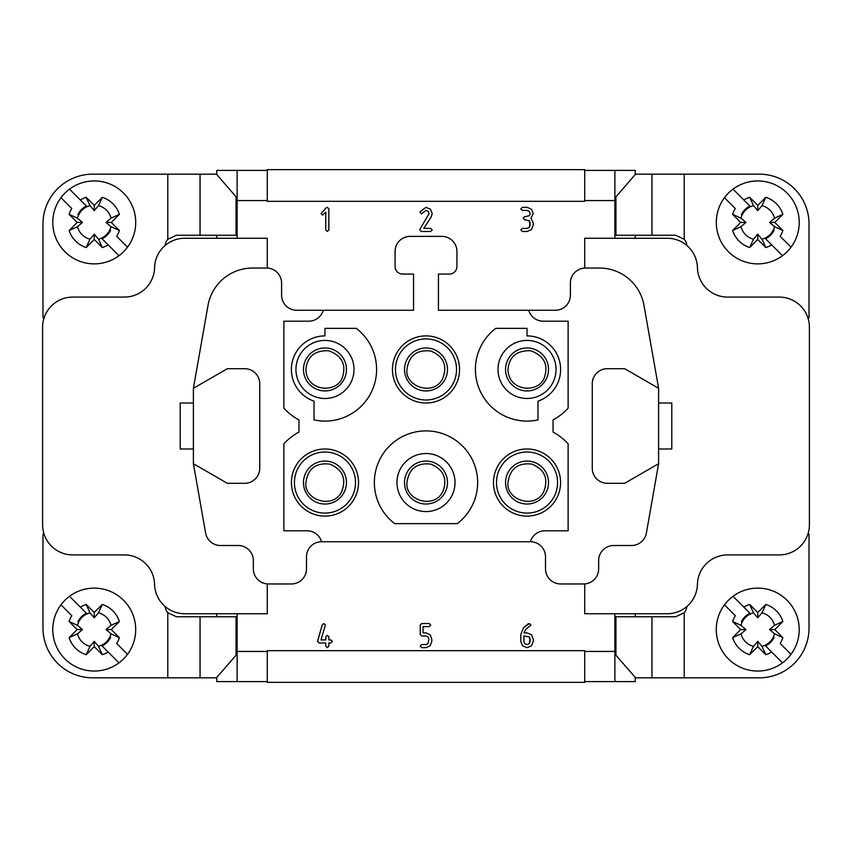 <?xml version="1.0" encoding="UTF-8"?>
<svg xmlns="http://www.w3.org/2000/svg" width="852" height="852" viewBox="0 0 852 852"><rect width="100%" height="100%" fill="white"/><g stroke="black" fill="none" stroke-linecap="round" stroke-linejoin="round"><path stroke-width="1.28" d="M530.423 541.734A15.08 15.08 0 0 1 544.929 530.807L568.124 530.807L568.124 443.807A57.308 57.308 0 0 0 553.044 432.081L553.044 419.919A57.308 57.308 0 0 0 568.124 408.193L568.124 321.193L543.246 321.193A15.08 15.08 0 0 1 528.751 310.266L438.439 310.266L438.439 274.078L449.377 274.078A7.54 7.54 0 0 0 456.917 266.538L456.917 251.457A15.08 15.08 0 0 0 441.837 236.377L410.163 236.377A15.08 15.08 0 0 0 395.083 251.457L395.083 266.538A7.54 7.54 0 0 0 402.623 274.078L413.561 274.078L413.561 310.266L323.249 310.266A15.08 15.08 0 0 1 308.754 321.193L283.876 321.193L283.876 408.193A57.308 57.308 0 0 0 298.956 419.919L298.956 432.081A57.308 57.308 0 0 0 283.876 443.807L283.876 530.807L307.071 530.807A15.08 15.08 0 0 1 321.577 541.734L530.423 541.734A15.08 15.08 0 0 1 545.504 556.814L545.504 568.88A15.08 15.08 0 0 0 560.584 583.961L583.577 583.961A15.08 15.08 0 0 0 598.658 568.88L598.658 560.584A15.08 15.08 0 0 1 613.738 545.504L631.524 545.504A15.08 15.08 0 0 0 646.38 533.043L658.607 463.701L658.607 388.299L624.654 368.692L607.338 368.692A15.08 15.08 0 0 0 592.257 383.773L592.257 468.227A15.08 15.08 0 0 0 607.338 483.308L624.654 483.308L658.607 463.701M237.122 238.262L237.122 170.4L267.283 170.4L267.283 169.644L584.717 169.644L584.717 170.4L614.878 170.4L614.878 238.262M614.878 200.561L584.717 200.561L584.717 201.317L267.283 201.317L267.283 200.561L237.122 200.561M614.878 613.738L614.878 681.6L584.717 681.6L584.717 682.356L267.283 682.356L267.283 681.6L237.122 681.6L237.122 613.738M237.122 651.439L267.283 651.439L267.283 650.683L584.717 650.683L584.717 651.439L614.878 651.439M193.393 403.007L180.198 403.007L180.198 448.993L193.393 448.993M658.607 403.007L671.802 403.007L671.802 448.993L658.607 448.993M165.171 245.451A11.31 11.31 0 0 1 167.791 239.263L167.791 174.17L92.74 174.17A49.767 49.767 0 0 0 42.973 223.938L42.973 317.807L44.112 317.807M686.829 606.549A11.31 11.31 0 0 1 684.209 612.737L684.209 677.83L759.26 677.83A49.767 49.767 0 0 0 809.027 628.062L809.027 534.193L807.888 534.193M167.791 239.263L176.428 235.237L236.057 235.237L236.057 196.791L216.429 174.17L167.791 174.17M165.171 606.549A11.31 11.31 0 0 0 167.791 612.737L176.428 616.763L236.057 616.763L236.057 655.209L216.429 677.83L200.05 677.83L200.05 616.763M44.112 534.193L42.973 534.193L42.973 628.062A49.767 49.767 0 0 0 92.74 677.83L200.05 677.83M102.059 238.773L108.151 244.854A26.391 26.391 0 0 1 102.315 247.549L98.502 239.188A17.296 17.296 0 0 0 111.016 226.675L119.376 230.487A26.391 26.391 0 0 1 116.681 236.323L127.523 247.176A41.471 41.471 0 0 1 118.992 255.696L102.059 238.773A18.116 18.116 0 0 0 110.59 230.242M98.502 239.188L94.252 234.204L89.992 239.188L86.18 247.549A26.391 26.391 0 0 1 69.118 230.487L77.191 222.425L69.118 214.363A26.391 26.391 0 0 1 71.813 208.527L60.971 197.675A41.471 41.471 0 0 1 69.502 189.144L86.435 206.077A18.116 18.116 0 0 0 77.905 214.608M69.118 230.487L77.479 226.675A17.296 17.296 77.2 0 0 89.992 239.188M77.479 226.675L82.463 222.425L77.479 218.176L69.118 214.363M86.435 206.077L80.344 199.996A26.391 26.391 0 0 1 86.18 197.302L89.992 205.651A17.296 17.296 0 0 0 77.479 218.176M89.992 205.651L94.252 210.646L98.502 205.651L102.315 197.302A26.391 26.391 0 0 1 119.376 214.363L111.303 222.425L119.376 230.487M119.376 214.363L111.016 218.176A17.296 17.296 0 0 0 98.502 205.651M111.016 218.176L106.031 222.425L111.016 226.675M82.463 222.425L77.191 222.425M102.315 247.549L94.252 239.487L86.18 247.549M94.252 239.487L94.252 234.204M106.031 222.425L111.303 222.425M86.18 197.302L94.252 205.364L102.315 197.302M94.252 205.364L94.252 210.646M60.971 197.675A41.471 41.471 0 0 0 118.992 255.696M127.523 247.176A41.471 41.471 0 0 0 69.502 189.144M102.059 645.923L108.151 652.004A26.391 26.391 0 0 1 102.315 654.698L98.502 646.348A17.296 17.296 0 0 0 111.016 633.824L119.376 637.637A26.391 26.391 0 0 1 116.681 643.473L127.523 654.325A41.471 41.471 0 0 1 118.992 662.856L102.059 645.923A18.116 18.116 0 0 0 110.59 637.392M98.502 646.348L94.252 641.354L89.992 646.348L86.18 654.698A26.391 26.391 0 0 1 69.118 637.637L77.191 629.575L69.118 621.513A26.391 26.391 0 0 1 71.813 615.677L60.971 604.824A41.471 41.471 0 0 1 69.502 596.304L86.435 613.227A18.116 18.116 0 0 0 77.905 621.758M69.118 637.637L77.479 633.824A17.296 17.296 77.2 0 0 89.992 646.348M77.479 633.824L82.463 629.575L77.479 625.325L69.118 621.513M86.435 613.227L80.344 607.146A26.391 26.391 0 0 1 86.18 604.451L89.992 612.812A17.296 17.296 0 0 0 77.479 625.325M89.992 612.812L94.252 617.796L98.502 612.812L102.315 604.451A26.391 26.391 0 0 1 119.376 621.513L111.303 629.575L119.376 637.637M119.376 621.513L111.016 625.325A17.296 17.296 0 0 0 98.502 612.812M111.016 625.325L106.031 629.575L111.016 633.824M82.463 629.575L77.191 629.575M102.315 654.698L94.252 646.636L86.18 654.698M94.252 646.636L94.252 641.354M106.031 629.575L111.303 629.575M86.18 604.451L94.252 612.513L102.315 604.451M94.252 612.513L94.252 617.796M60.971 604.824A41.471 41.471 0 0 0 118.992 662.856M127.523 654.325A41.471 41.471 0 0 0 69.502 596.304M684.209 612.737L675.572 616.763L615.943 616.763L615.943 655.209L635.571 677.83L684.209 677.83M686.829 245.451A11.31 11.31 0 0 0 684.209 239.263L675.572 235.237L615.943 235.237L615.943 196.791L635.571 174.17L651.95 174.17L651.95 235.237M807.888 317.807L809.027 317.807L809.027 223.938A49.767 49.767 0 0 0 759.26 174.17L651.95 174.17M765.565 238.773L771.656 244.854A26.391 26.391 0 0 1 765.82 247.549L762.007 239.188A17.296 17.296 0 0 0 774.521 226.675L782.881 230.487A26.391 26.391 0 0 1 780.187 236.323L791.029 247.176A41.471 41.471 0 0 1 782.498 255.696L765.565 238.773A18.116 18.116 0 0 0 774.095 230.242M762.007 239.188L757.747 234.204L753.498 239.188L749.685 247.549A26.391 26.391 0 0 1 732.624 230.487L740.697 222.425L732.624 214.363A26.391 26.391 0 0 1 735.319 208.527L724.477 197.675A41.471 41.471 0 0 1 733.008 189.144L749.941 206.077A18.116 18.116 0 0 0 741.41 214.608M732.624 230.487L740.984 226.675A17.296 17.296 77.2 0 0 753.498 239.188M740.984 226.675L745.969 222.425L740.984 218.176L732.624 214.363M749.941 206.077L743.849 199.996A26.391 26.391 0 0 1 749.685 197.302L753.498 205.651A17.296 17.296 0 0 0 740.984 218.176M753.498 205.651L757.747 210.646L762.007 205.651L765.82 197.302A26.391 26.391 0 0 1 782.881 214.363L774.809 222.425L782.881 230.487M782.881 214.363L774.521 218.176A17.296 17.296 0 0 0 762.007 205.651M774.521 218.176L769.537 222.425L774.521 226.675M745.969 222.425L740.697 222.425M765.82 247.549L757.747 239.487L749.685 247.549M757.747 239.487L757.747 234.204M769.537 222.425L774.809 222.425M749.685 197.302L757.747 205.364L765.82 197.302M757.747 205.364L757.747 210.646M724.477 197.675A41.471 41.471 0 0 0 782.498 255.696M791.029 247.176A41.471 41.471 0 0 0 733.008 189.144M765.565 645.923L771.656 652.004A26.391 26.391 0 0 1 765.82 654.698L762.007 646.348A17.296 17.296 0 0 0 774.521 633.824L782.881 637.637A26.391 26.391 0 0 1 780.187 643.473L791.029 654.325A41.471 41.471 0 0 1 782.498 662.856L765.565 645.923A18.116 18.116 0 0 0 774.095 637.392M762.007 646.348L757.747 641.354L753.498 646.348L749.685 654.698A26.391 26.391 0 0 1 732.624 637.637L740.697 629.575L732.624 621.513A26.391 26.391 0 0 1 735.319 615.677L724.477 604.824A41.471 41.471 0 0 1 733.008 596.304L749.941 613.227A18.116 18.116 0 0 0 741.41 621.758M732.624 637.637L740.984 633.824A17.296 17.296 77.2 0 0 753.498 646.348M740.984 633.824L745.969 629.575L740.984 625.325L732.624 621.513M749.941 613.227L743.849 607.146A26.391 26.391 0 0 1 749.685 604.451L753.498 612.812A17.296 17.296 0 0 0 740.984 625.325M753.498 612.812L757.747 617.796L762.007 612.812L765.82 604.451A26.391 26.391 0 0 1 782.881 621.513L774.809 629.575L782.881 637.637M782.881 621.513L774.521 625.325A17.296 17.296 0 0 0 762.007 612.812M774.521 625.325L769.537 629.575L774.521 633.824M745.969 629.575L740.697 629.575M765.82 654.698L757.747 646.636L749.685 654.698M757.747 646.636L757.747 641.354M769.537 629.575L774.809 629.575M749.685 604.451L757.747 612.513L765.82 604.451M757.747 612.513L757.747 617.796M724.477 604.824A41.471 41.471 0 0 0 782.498 662.856M791.029 654.325A41.471 41.471 0 0 0 733.008 596.304M523.895 635.975L523.895 641.449L524.811 643.686L527.037 644.591L529.252 643.675L530.168 641.449L529.252 636.891L523.895 635.975L523.895 641.449L524.811 643.686L527.037 644.591L529.252 643.675L530.168 639.117L529.252 636.891L523.895 635.975M522.361 210.423L520.817 208.889L522.361 207.345L527.037 207.345L531.435 209.177L533.256 213.564L530.913 218.24L533.256 222.915L533.256 225.258L531.435 229.657L527.037 231.478L522.361 231.478L520.817 229.933L522.361 228.4L527.037 228.4L529.262 227.484L530.168 222.915L529.252 220.7L524.694 219.773L523.149 218.24L524.694 216.696L529.262 215.79L530.168 213.564L529.252 211.349L527.037 210.423L522.361 210.423L520.817 208.889L522.361 207.345L527.037 207.345L531.435 209.177L533.256 213.564L530.913 218.24L533.256 222.915L533.256 225.258L531.435 229.657L527.037 231.478L522.361 231.478L520.817 229.933L522.361 228.4L527.037 228.4L529.262 227.484L530.168 225.258L529.252 220.7L524.694 219.773L523.149 218.24L524.694 216.696L529.262 215.79L530.168 213.564L529.252 211.349L527.037 210.423L522.361 210.423M326.092 207.909L321.087 213.564L322.631 215.098L325.762 212.073L325.762 229.933L327.306 231.478L328.851 229.933L328.851 208.889L327.306 207.345L326.092 207.909L321.087 213.564L322.631 215.098L325.762 212.073L325.762 229.933L327.306 231.478L328.851 229.933L328.851 208.889L327.306 207.345L326.092 207.909M522.617 645.869L520.817 641.492L520.817 634.442L523.447 627.839L529.38 623.547L530.913 625.08L525.695 629.436L523.991 632.898L527.026 632.898L531.467 634.708L533.256 639.117L533.256 641.449L531.435 645.859L527.037 647.669L522.617 645.869L520.817 641.492L520.817 634.442L523.447 627.839L528.038 623.888L529.38 623.547L530.913 625.08L525.695 629.436L523.991 632.898L527.026 632.898L531.467 634.708L533.256 639.117L533.256 641.449L531.435 645.859L527.037 647.669L522.617 645.869M319.117 642.994L317.626 641.034L322.301 624.665L323.792 623.547L325.347 625.08L321.034 639.916L325.762 639.916L325.762 636.774L327.306 635.241L328.851 636.774L328.851 639.916L330.81 639.916L332.355 641.449L330.81 642.994L328.851 642.994L328.851 646.135L327.306 647.669L325.762 646.135L325.762 642.994L319.117 642.994L317.583 641.449L322.301 624.665L323.792 623.547L325.347 625.08L321.034 639.916L325.762 639.916L325.762 636.774L327.306 635.241L328.851 636.774L328.851 639.916L330.81 639.916L332.355 641.449L330.81 642.994L328.851 642.994L328.851 646.135L327.306 647.669L325.762 646.135L325.762 642.994L319.117 642.994M267.283 651.439L267.283 681.6M635.23 677.436L635.23 681.6L584.717 681.6L584.717 651.439M584.717 200.561L584.717 170.4M216.77 174.564L216.77 170.4L267.283 170.4L267.283 200.561M324.963 461.06A21.492 21.492 0 0 0 303.482 482.551A21.492 21.492 0 0 0 324.963 504.033A21.492 21.492 0 0 0 346.455 482.551A21.492 21.492 0 0 0 324.963 461.06M294.43 482.551A30.534 30.534 0 0 0 340.236 508.995A30.534 30.534 0 0 0 340.236 456.108A30.534 30.534 0 0 0 294.43 482.551M395.466 369.448A30.534 30.534 0 0 1 426 338.915A30.534 30.534 0 0 1 456.534 369.448A30.534 30.534 0 0 1 426 399.993A30.534 30.534 0 0 1 395.466 369.448M426 390.94A21.492 21.492 0 0 0 447.492 369.448A21.492 21.492 0 0 0 426 347.967A21.492 21.492 0 0 0 404.508 369.448A21.492 21.492 0 0 0 426 390.94M557.57 482.551A30.534 30.534 0 0 1 527.037 513.085A30.534 30.534 0 0 1 496.492 482.551A30.534 30.534 0 0 1 527.037 452.007A30.534 30.534 0 0 1 557.57 482.551M527.037 504.033A21.492 21.492 0 0 0 548.518 482.551A21.492 21.492 0 0 0 527.037 461.06A21.492 21.492 0 0 0 505.545 482.551A21.492 21.492 0 0 0 527.037 504.033M455.032 482.551A29.032 29.032 0 0 1 426 511.573A29.032 29.032 0 0 1 396.968 482.551A29.032 29.032 0 0 1 426 453.52A29.032 29.032 0 0 1 455.032 482.551M426 504.033A21.492 21.492 0 0 0 447.492 482.551A21.492 21.492 0 0 0 426 461.06A21.492 21.492 0 0 0 404.508 482.551A21.492 21.492 0 0 0 426 504.033M353.995 369.448A29.032 29.032 0 0 1 324.963 398.48A29.032 29.032 0 0 1 295.942 369.448A29.032 29.032 0 0 1 324.963 340.427A29.032 29.032 0 0 1 353.995 369.448M324.963 390.94A21.492 21.492 0 0 0 346.455 369.448A21.492 21.492 0 0 0 324.963 347.967A21.492 21.492 0 0 0 303.482 369.448A21.492 21.492 0 0 0 324.963 390.94M556.058 369.448A29.032 29.032 0 0 1 527.037 398.48A29.032 29.032 0 0 1 498.005 369.448A29.032 29.032 0 0 1 527.037 340.427A29.032 29.032 0 0 1 556.058 369.448M527.037 390.94A21.492 21.492 0 0 0 548.518 369.448A21.492 21.492 0 0 0 527.037 347.967A21.492 21.492 0 0 0 505.545 369.448A21.492 21.492 0 0 0 527.037 390.94M291.416 482.551A33.547 33.547 0 0 1 341.737 453.488A33.547 33.547 0 0 1 341.737 511.605A33.547 33.547 0 0 1 291.416 482.551M392.452 369.448A33.547 33.547 0 0 0 442.774 398.512A33.547 33.547 0 0 0 442.774 340.395A33.547 33.547 0 0 0 392.452 369.448M493.478 482.551A33.547 33.547 0 0 0 527.037 516.099A33.547 33.547 0 0 0 560.584 482.551A33.547 33.547 0 0 0 527.037 448.993A33.547 33.547 0 0 0 493.478 482.551M324.963 335.901A33.547 33.547 0 0 0 314.037 401.175L314.037 419.93A51.652 51.652 0 0 0 356.253 328.361L324.963 328.361L324.963 335.901M394.71 523.639L457.29 523.639A51.652 51.652 0 0 0 464.127 447.705A51.652 51.652 0 0 0 387.873 447.705A51.652 51.652 0 0 0 394.71 523.639M527.037 335.901L527.037 328.361L495.747 328.361A51.652 51.652 0 0 0 537.963 419.93L537.963 401.175A33.547 33.547 0 0 0 527.037 335.901M193.393 388.299L193.393 463.701L227.346 483.308L244.662 483.308A15.08 15.08 0 0 0 259.743 468.227L259.743 383.773A15.08 15.08 0 0 0 244.662 368.692L227.346 368.692L193.393 388.299L208.005 305.421A45.241 45.241 0 0 1 252.565 268.039L266.538 268.039A15.08 15.08 0 0 1 281.607 283.12L281.607 295.186A15.08 15.08 0 0 0 296.688 310.266L323.249 310.266M321.577 541.734A15.08 15.08 0 0 0 306.496 556.814L306.496 568.88A15.08 15.08 0 0 1 291.416 583.961L268.423 583.961A15.08 15.08 0 0 1 253.342 568.88L253.342 560.584A15.08 15.08 0 0 0 238.262 545.504L220.476 545.504A15.08 15.08 0 0 1 205.62 533.043L193.393 463.701M658.607 388.299L643.995 305.421A45.241 45.241 0 0 0 599.435 268.039L585.462 268.039A15.08 15.08 0 0 0 570.393 283.12L570.393 295.186A15.08 15.08 0 0 1 555.312 310.266L528.751 310.266M584.717 583.918L584.717 613.738L667.276 613.738A30.161 30.161 0 0 0 697.426 584.334A30.161 30.161 0 0 1 727.576 554.929L779.239 554.929A30.161 30.161 0 0 0 809.4 524.768L809.4 327.232A30.161 30.161 0 0 0 779.239 297.071L727.576 297.071A30.161 30.161 0 0 1 697.426 267.666A30.161 30.161 0 0 0 667.276 238.262L584.717 238.262L584.717 268.06M267.283 268.06L267.283 238.262L184.724 238.262A30.161 30.161 0 0 0 154.574 267.666A30.161 30.161 0 0 1 124.424 297.071L72.761 297.071A30.161 30.161 0 0 0 42.6 327.232L42.6 524.768A30.161 30.161 0 0 0 72.761 554.929L124.424 554.929A30.161 30.161 0 0 1 154.574 584.334A30.161 30.161 0 0 0 184.724 613.738L267.283 613.738L267.283 583.918M614.878 170.4L635.23 170.4L635.23 174.564M635.23 235.237L635.23 238.262M216.77 238.262L216.77 235.237M237.122 681.6L216.77 681.6L216.77 677.436M216.77 616.763L216.77 613.738M635.23 613.738L635.23 616.763M420.025 229.071L429.131 213.564L428.215 211.349L426 210.423L421.314 213.927L419.887 211.903L426 207.345L430.398 209.166L432.22 213.564L431.091 217.122L423.785 228.4L430.675 228.4L432.22 229.933L430.675 231.478L421.314 231.478L419.78 229.933L420.025 229.071M421.655 644.591L426 644.591L428.066 643.686L428.918 639.117L428.055 636.902L426 635.975L421.655 635.975L420.217 634.442L420.217 625.08L421.655 623.547L429.259 623.547L430.686 625.08L429.259 626.625L423.082 626.625L423.082 632.898L426 632.898L430.09 634.729L431.783 639.117L431.783 641.449L430.09 645.859L426 647.669L421.655 647.669L420.217 646.135L421.655 644.591M167.791 677.83L167.791 612.737M200.05 235.237L200.05 174.17M684.209 174.17L684.209 239.263M651.95 616.763L651.95 677.83M305.921 369.448C307.189 356.573 314.729 350.332 328.531 350.736C341.524 355.444 346.242 364.017 342.674 376.467C338.244 393.667 306.315 392.442 305.921 369.448M305.921 482.551C307.881 468.707 315.815 462.561 329.703 464.095C342.621 469.441 346.604 478.654 341.663 491.721C332.695 509.986 303.6 499.591 305.921 482.551M406.947 369.448C408.917 355.614 416.841 349.458 430.739 351.003C443.658 356.349 447.641 365.551 442.689 378.629C433.721 396.883 404.636 386.499 406.947 369.448M406.947 482.551C408.917 468.707 416.841 462.561 430.739 464.095C443.53 469.527 447.609 478.558 442.976 491.199C434.701 509.645 404.998 500.571 406.947 482.551M507.984 369.448C509.251 356.573 516.791 350.332 530.604 350.736C543.587 355.444 548.305 364.017 544.747 376.467C540.317 393.667 508.378 392.442 507.984 369.448M507.984 482.551C509.943 468.707 517.878 462.561 531.776 464.095C544.684 469.441 548.677 478.654 543.725 491.721C534.758 509.986 505.662 499.591 507.984 482.551"/></g></svg>

